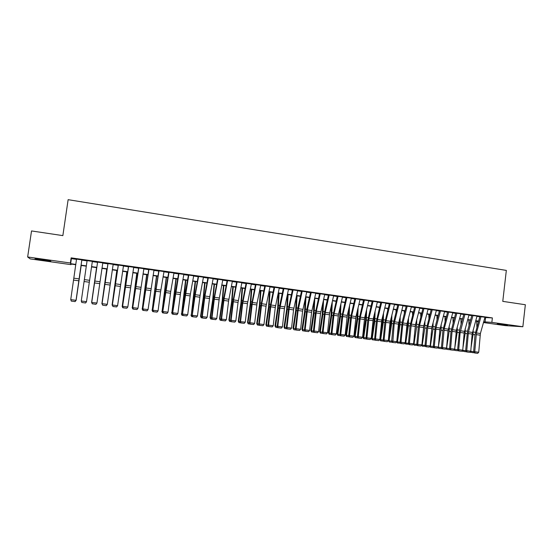 <?xml version="1.0" encoding="UTF-8"?>
<svg xmlns="http://www.w3.org/2000/svg" width="553" height="553" viewBox="0 0 553 553"><rect width="100%" height="100%" fill="white"/><g stroke="black" fill="none" stroke-linecap="round" stroke-linejoin="round"><path stroke-width="0.83" d="M42.519 259.544L50.786 261.161L35.033 258.7L42.519 259.544M507.599 324.998L497.258 323.892L507.599 324.998M71.088 264.044L71.005 264.638L30.27 258.922L27.65 256.979L31.528 230.94L62.855 235.619L68.13 199.674L506.334 270.403L502.774 301.364L525.35 304.738L522.855 326.747L505.47 325.634L483.474 322.544M478.366 321.825L476.665 321.59M81.851 259.744L76.01 300.486L81.858 259.875L82.383 259.945L76.549 259.115M92.351 261.369L87.104 260.622M102.796 262.855L97.038 262.032L97.584 262.115L91.687 302.512L96.948 303.009L95.932 304.33L92.316 303.797L95.932 304.33M113.171 264.334L107.994 263.594M123.478 265.799L118.335 265.067M133.708 267.258L128.6 266.532M143.877 268.703L138.803 267.984M153.969 270.141L148.93 269.429M163.999 271.571L158.994 270.859M173.96 272.988L168.99 272.283M183.852 274.399L178.916 273.694M193.681 275.802L188.773 275.104M203.442 277.191L198.568 276.493M213.14 278.574L208.301 277.882M222.776 279.942L217.965 279.258M232.35 281.304L227.573 280.627M241.861 282.659L237.113 281.989M251.304 284.007L246.59 283.336M260.698 285.3L256.004 284.677M270.016 286.668L264.417 285.873M279.279 287.982L273.694 287.194M288.486 289.288L282.908 288.507M297.632 290.588L292.06 289.813M306.721 291.88L301.157 291.106M315.749 293.159L310.198 292.399M324.722 294.438L319.178 293.678M333.639 295.703L328.102 294.949M342.501 296.961L336.971 296.208M351.3 298.212L345.784 297.466M360.051 299.456L354.542 298.71M368.74 300.694L363.245 299.954M377.381 301.924L371.893 301.185M385.966 303.141L380.485 302.408M394.496 304.357L389.029 303.625M402.978 305.567L397.517 304.834M411.404 306.763L405.95 306.037M419.782 307.952L414.335 307.226M428.105 309.141L422.665 308.415M436.379 310.316L430.946 309.597M444.598 311.484L439.179 310.765M452.776 312.652L447.363 311.933M460.898 313.807L455.492 313.095M468.972 314.954L463.58 314.242M476.997 316.095L471.612 315.39M484.898 317.505L492.377 317.927L71.137 257.857L71.378 258.638L76.514 259.371M81.823 260.124L87.07 260.871M92.316 261.617L97.522 262.357M102.761 263.104L107.897 263.836M113.137 264.583L118.197 265.302M123.437 266.048L128.434 266.76M133.667 267.507L138.596 268.205M143.835 268.952L148.695 269.643M153.928 270.389L158.725 271.074M163.958 271.813L168.686 272.491M173.918 273.237L178.584 273.901M183.81 274.641L188.414 275.297M193.64 276.044L198.174 276.687M203.4 277.433L207.88 278.069M213.099 278.809L217.516 279.438M222.735 280.184L227.089 280.8M232.301 281.546L236.594 282.154M241.813 282.901L246.044 283.502M251.256 284.242L255.431 284.836M260.643 285.583L264.763 286.164M269.968 286.91L274.025 287.484M279.23 288.224L283.233 288.797M288.431 289.537L292.378 290.097M297.576 290.837L301.468 291.39M306.666 292.129L310.503 292.675M315.694 293.415L319.475 293.954M324.666 294.694L328.392 295.226M333.577 295.966L337.254 296.484M342.438 297.224L346.06 297.742M351.238 298.475L354.812 298.986M359.989 299.719L363.508 300.224M368.678 300.956L372.148 301.454M377.319 302.187L380.734 302.678M385.904 303.41L389.271 303.887M394.434 304.627L397.752 305.097M402.909 305.83L406.179 306.3M411.335 307.033L414.563 307.489M419.713 308.221L422.886 308.678M428.036 309.41L431.16 309.853M436.303 310.586L439.386 311.028M444.529 311.754L447.564 312.189M452.7 312.922L455.693 313.344M460.822 314.076L463.767 314.498M468.896 315.224L471.799 315.639M476.921 316.371L479.776 316.772M484.974 317.235L479.596 316.523M27.65 256.979L70.39 263L70.646 263.684L75.809 264.41M71.137 257.857L70.39 263M492.377 317.927L491.859 322.385L522.855 326.747M483.688 321.791L491.859 322.385M81.111 265.157L86.344 265.896M91.584 266.629L96.782 267.362M102.015 268.101L107.144 268.82M112.377 269.553L117.43 270.265M122.662 271.005L127.653 271.703M132.879 272.442L137.801 273.134M143.033 273.866L147.886 274.551M153.112 275.29L157.902 275.961M163.128 276.694L167.849 277.357M173.075 278.097L177.734 278.753M182.953 279.486L187.55 280.129M192.769 280.869L197.303 281.505M202.516 282.237L206.988 282.866M212.2 283.599L216.61 284.221M221.822 284.954L226.17 285.562M231.382 286.295L235.668 286.903M240.88 287.636L245.11 288.231M250.315 288.963L254.484 289.551M259.689 290.277L263.802 290.857M269 291.59L273.051 292.157M278.249 292.89L282.251 293.456M287.442 294.182L291.39 294.735M296.581 295.468L300.466 296.014M305.65 296.747L309.486 297.286M314.671 298.012L318.452 298.544M323.629 299.277L327.355 299.802M332.533 300.528L336.21 301.046M341.381 301.772L345.003 302.284M350.173 303.009L353.74 303.507M358.911 304.24L362.429 304.731M367.593 305.456L371.063 305.947M376.22 306.673L379.635 307.15M384.798 307.876L388.165 308.353M393.321 309.079L396.632 309.542M401.789 310.268L405.059 310.731M410.202 311.457L413.423 311.906M418.573 312.632L421.745 313.074M426.881 313.8L430.013 314.242M435.149 314.961L438.225 315.397M443.361 316.116L446.395 316.544M451.525 317.263L454.511 317.685M459.64 318.41L462.585 318.818M467.707 319.544L470.603 319.952M475.718 320.671L478.573 321.072M75.768 264.7L70.763 263.995L71.005 264.638M478.504 321.314L475.649 320.913M470.534 320.194L467.638 319.786M462.515 319.067L459.571 318.652M454.448 317.934L451.455 317.512M446.326 316.793L443.292 316.364M438.163 315.645L435.08 315.21M429.944 314.491L426.819 314.049M421.676 313.33L418.503 312.88M413.361 312.155L410.139 311.705M404.99 310.98L401.727 310.523M396.57 309.798L393.252 309.334M388.102 308.609L384.736 308.132M379.572 307.406L376.158 306.929M371.001 306.203L367.531 305.712M362.367 304.986L358.849 304.496M353.685 303.77L350.111 303.265M344.941 302.539L341.325 302.028M336.148 301.302L332.477 300.791M327.3 300.058L323.574 299.532M318.39 298.807L314.616 298.274M309.424 297.549L305.595 297.009M300.41 296.277L296.519 295.731M291.327 295.005L287.387 294.452M282.196 293.719L278.194 293.159M272.995 292.426L268.945 291.853M263.746 291.127L259.634 290.546M254.428 289.813L250.26 289.226M245.055 288.5L240.825 287.906M235.619 287.173L231.334 286.572M226.122 285.839L221.774 285.224M216.562 284.491L212.152 283.876M206.94 283.136L202.467 282.514M197.248 281.774L192.721 281.138M187.502 280.406L182.905 279.763M177.686 279.03L173.027 278.373M167.801 277.641L163.08 276.977M157.854 276.237L153.063 275.567M147.838 274.834L142.985 274.15M137.759 273.417L132.838 272.719M127.605 271.986L122.621 271.288M117.388 270.548L112.328 269.836M107.102 269.104L101.973 268.385M96.74 267.645L91.542 266.919M86.303 266.18L81.07 265.447M476.658 321.493L478.428 321.597M485.582 317.602L485.071 321.984M71.378 258.638L70.646 263.684M246.092 283.267L242.255 303.175L240.064 321.632L245.269 322.136L247.447 303.652L251.339 284.014M484.988 317.187L480.391 333.5L478.732 352.247L474.75 351.729L474.923 352.966L474.481 352.966L477.709 353.326L474.923 352.966M481.006 316.62L476.423 332.961L474.75 351.729L473.645 351.743L475.02 334.683L479.838 316.558M473.645 351.743L474.481 352.966M477.709 353.326L478.732 352.247M471.052 347.63L473.057 334.503L473.119 330.003M476.9 327.051L476.645 321.051M473.976 352.226L473.354 352.779L470.009 352.012M470.651 351.335L473.651 351.722M470.596 352.427L470.506 351.487M477.011 316.046L472.144 334.088L470.762 351.217L466.753 350.699L466.932 351.943L466.497 351.943L469.739 352.302L466.932 351.943M462.626 350.298L465.667 350.692L467.506 331.116L471.854 315.424M466.497 351.943L465.667 350.713L466.753 350.699L468.453 331.876L473.002 315.48M469.739 352.302L470.762 351.217M468.985 314.906L464.154 333.003L462.737 350.18L458.714 349.662L458.9 350.906L458.472 350.913L461.714 351.266L458.9 350.906M454.566 349.254L457.642 349.655L459.508 330.023L463.829 314.277M458.472 350.913L457.642 349.683L458.714 349.662L460.137 332.464L464.955 314.332M461.714 351.266L462.737 350.18M460.912 313.758L456.405 330.238L454.67 349.143L450.619 348.618L450.813 349.869L450.391 349.876L453.647 350.229L450.813 349.869M446.458 348.196L449.568 348.618L451.02 331.434L455.748 313.129M450.391 349.876L449.568 348.639L450.619 348.618L452.071 331.371L456.854 313.178M453.647 350.229L454.67 349.143M452.789 312.597L448.02 330.818L446.554 348.093L442.476 347.567L442.676 348.825L442.269 348.832L445.531 349.192L442.676 348.825M448.704 312.016L444.253 328.586L442.476 347.567L441.446 347.595L442.925 330.341L447.626 311.968M441.446 347.595L442.269 348.832M445.531 349.192L446.554 348.093M462.923 347.948L465.135 333.431L465.197 328.613M469.02 325.662L468.792 319.952M466.034 351.252L465.453 351.77L462.052 350.906M462.681 351.411L462.571 350.36M456.266 330.832L456.018 333.03M458.036 350.27L457.511 350.747L454.718 350.388L454.601 349.213M454.739 348.335L457.172 332.353L457.234 327.196M461.091 324.252L460.898 318.839M454.718 350.388L454.054 349.8M448.269 329.305L447.799 333.445M449.997 349.282L449.52 349.717L446.713 349.358L446.582 348.231L449.16 331.268L449.23 325.752M453.121 322.814L452.962 317.726M446.713 349.358L446.008 348.68M440.223 327.846L439.517 333.943M438.308 347.125L441.1 330.176L441.176 324.286M445.103 321.348L444.971 316.599M441.909 348.293L441.481 348.687L438.653 348.321L437.907 347.554M438.653 348.321L438.515 347.187L441.446 347.567M444.612 311.436L439.877 329.719L438.384 347.042L434.285 346.517L434.492 347.768L434.091 347.782L437.361 348.141L434.492 347.768M430.103 346.054L433.275 346.517L435.218 326.712L439.448 310.807M434.091 347.782L433.275 346.537L434.285 346.517L436.082 327.473L440.506 310.848M437.361 348.141L438.384 347.042M432.128 326.36L431.174 334.53M433.773 347.298L433.393 347.65L430.552 347.284L430.4 346.143L432.992 329.083L433.075 322.793M437.043 319.855L436.932 315.473M430.552 347.284L429.764 346.42M436.393 310.261L431.983 326.913L430.165 345.984L426.038 345.452L426.259 346.71L425.865 346.724L429.149 347.084L426.259 346.71M432.259 309.673L427.87 326.353L426.038 345.452L425.05 345.48L426.584 328.129L431.222 309.632M425.05 345.48L425.865 346.724M429.149 347.084L430.165 345.984M423.992 324.846L422.762 335.208M421.849 344.968L422.236 345.093L424.835 327.977L424.932 321.265M428.934 318.341L428.851 314.332M425.589 346.296L422.395 346.233L421.566 345.279M422.395 346.233L422.236 345.093L425.057 345.452M428.119 309.086L423.743 325.793L421.898 344.92L417.75 344.381L417.978 345.646L417.584 345.66L420.881 346.019L417.978 345.646M423.964 308.491L419.609 325.233L417.75 344.381L416.782 344.415L418.345 327.01L422.941 308.456M416.782 344.415L417.584 345.66M420.881 346.019L421.898 344.92M415.808 323.305L414.294 335.989M413.547 343.883L414.024 344.035L416.63 326.864L416.741 319.71M420.778 316.793L420.715 313.192M417.349 345.293L414.197 345.183L413.326 344.125M414.197 345.183L414.024 344.035L416.782 344.388M419.796 307.897L415.455 324.666L413.582 343.842L409.407 343.302L409.642 344.574L409.261 344.588L412.566 344.954L409.642 344.574M415.614 307.302L411.294 324.099L409.407 343.302L408.46 343.344L410.05 325.89L414.619 307.268M408.46 343.344L409.261 344.588M412.566 344.954L413.582 343.842M407.575 321.728L407.478 325.51L405.75 336.888M405.197 342.784L405.764 342.971L408.37 325.752L408.501 318.12M412.579 315.21L412.538 312.044M409.061 344.284L405.584 344.001L405.031 342.964M405.943 344.118L405.764 342.971L408.46 343.316M411.418 306.701L407.112 323.533L405.218 342.763L401.008 342.224L401.257 343.496L400.884 343.517L404.195 343.876L401.257 343.496M407.215 306.106L402.923 322.959L401.008 342.224L400.082 342.259L402.142 322.199L406.241 306.079M400.082 342.259L400.884 343.517M404.195 343.876L405.218 342.763M399.301 320.111L399.19 324.39L397.144 337.918M402.992 305.505L398.43 324.099L396.791 341.678L397.455 341.899L400.061 324.625L400.213 316.496M404.326 313.592L404.305 310.883M400.725 343.268L397.296 342.936L396.688 341.795M397.642 343.054L397.455 341.899L400.089 342.238M394.517 304.295L389.989 322.959L388.324 340.586L389.091 340.821L391.662 341.153L393.307 323.623L397.807 304.876M392.45 342.431L391.662 341.173L392.568 341.132L396.791 341.678L395.775 342.798L392.45 342.431L395.775 342.798M398.761 304.903L394.213 323.533L392.817 342.418M390.978 318.459L390.853 323.263L388.462 339.072M392.333 342.245L389.284 341.982L389.091 340.821L391.704 323.491L391.883 314.83M396.038 311.933L396.024 309.721M389.284 341.982L388.289 340.62M390.252 303.687L386.035 320.664L384.065 340.04L383.181 340.081L384.86 322.482L389.326 303.666M384.328 341.325L384.065 340.04L388.324 340.586L387.3 341.706L383.969 341.339L387.3 341.706M383.181 340.081L383.969 341.339M382.607 316.765L382.469 322.123L379.849 339.452L380.678 339.736L383.298 322.358L383.505 313.122M387.694 310.24L387.694 308.546M383.893 341.215L380.554 340.786L379.849 339.452M380.886 340.897L380.678 339.736L383.188 340.06M385.98 303.079L381.784 320.083L379.793 339.487L375.515 338.934L375.439 340.247L378.777 340.613L375.784 340.226M381.694 302.47L377.512 319.503L375.515 338.934L374.651 338.982L376.358 321.328L380.789 302.45M374.651 338.982L375.439 340.247M378.777 340.613L379.793 339.487M374.187 315.023L374.028 320.982L371.409 338.367L372.21 338.643L374.837 321.21L375.079 311.367M379.31 308.505L379.31 307.371M375.404 340.185L372.107 339.701L371.409 338.367M372.425 339.812L372.21 338.643L374.658 338.961M377.395 301.855L373.234 318.922L371.222 338.381L366.909 337.828L366.853 339.141L370.199 339.507L367.185 339.12M373.088 301.24L368.941 318.334L366.909 337.828L366.072 337.876L367.807 320.173L372.204 301.226M366.072 337.876L366.853 339.141M370.199 339.507L371.222 338.381M365.72 313.233L365.533 319.834L362.913 337.268L363.694 337.544L366.321 320.056L366.604 309.562M370.876 306.715L370.876 306.182M366.819 339.093L363.604 338.609L362.913 337.268M363.922 338.719L363.694 337.544L366.072 337.855M368.761 300.625L364.634 317.747L362.588 337.268L358.254 336.708L358.213 338.028L361.572 338.401L358.538 338.007M364.42 300.009L360.314 317.159L358.254 336.708L357.432 336.763L359.201 319.005L363.563 299.996M357.432 336.763L358.213 338.028M361.572 338.401L362.588 337.268M357.21 311.387L356.996 318.673L354.362 336.169L355.123 336.438L357.756 318.901L358.088 307.703M358.178 337.98L355.054 337.51L354.362 336.169M355.358 337.62L355.123 336.438L357.438 336.736M360.065 299.387L355.98 316.572L353.899 336.148L349.537 335.588L349.517 336.915L352.883 337.282L349.835 336.895M355.697 298.765L351.632 315.977L349.537 335.588L348.743 335.643L350.54 317.837L354.867 298.758M348.743 335.643L349.517 336.915M352.883 337.282L353.899 336.148M348.653 309.48L348.397 317.512L345.763 335.056L346.496 335.325L349.137 317.733L349.524 305.788M349.489 336.867L346.454 336.404L345.763 335.056M346.745 336.514L346.496 335.325L348.749 335.616M351.321 298.143L347.27 315.39L345.162 335.021L340.772 334.454L340.766 335.789L344.146 336.162L341.077 335.768M346.925 297.514L342.895 314.788L340.772 334.454L339.998 334.517L341.83 316.655L346.116 297.514M339.998 334.517L340.766 335.789M344.146 336.162L345.162 335.021M340.054 307.509L339.749 316.344L337.109 333.943L337.821 334.212L340.468 316.558L340.911 303.804M340.738 335.74L337.793 335.291L337.109 333.943M338.083 335.401L337.821 334.212L340.005 334.489M342.514 296.885L338.505 314.194L336.369 333.888L331.945 333.314L331.959 334.655L335.353 335.028L332.263 334.634M338.09 296.256L334.102 313.592L331.945 333.314L331.199 333.383L333.058 315.466L337.309 296.256M331.199 333.383L331.959 334.655M335.353 335.028L336.369 333.888M331.406 305.47L331.047 315.162L328.399 332.816L329.09 333.086L331.745 315.376L332.256 301.751M331.931 334.606L329.083 334.171L328.399 332.816M329.36 334.282L329.09 333.086L331.206 333.355M333.659 295.627L329.685 312.991L327.514 332.747L323.07 332.173L323.104 333.521L326.505 333.894L323.394 333.494M329.208 294.991L325.254 312.39L323.07 332.173L322.344 332.242L324.666 311.636L328.447 294.998M322.344 332.242L323.104 333.521M326.505 333.894L327.514 332.747M322.71 303.348L322.288 313.98L319.641 331.689L320.305 331.952L322.959 314.187L323.553 299.615M323.07 333.473L320.318 333.044L319.641 331.689M320.588 333.155L320.305 331.952L322.351 332.215M324.742 294.355L320.519 313.551L318.611 331.6L314.132 331.019L314.187 332.374L317.595 332.747L314.463 332.346M320.263 293.719L316.351 311.18L314.132 331.019L313.433 331.095L315.355 313.074L319.53 293.726M313.433 331.095L314.187 332.374M317.595 332.747L318.611 331.6M313.98 301.136L313.475 312.784L310.821 330.549L311.463 330.812L314.125 312.991L314.781 298.302M314.159 332.325L311.498 331.911L310.821 330.549M311.754 332.014L311.463 330.812L313.433 331.067M315.77 293.076L311.588 312.341L309.645 330.438L305.145 329.858L305.215 331.219L308.636 331.6L305.484 331.192M311.263 292.433L307.392 309.957L305.145 329.858L304.468 329.934L306.853 309.21L310.551 292.447M304.468 329.934L305.215 331.219M308.636 331.6L309.645 330.438M305.201 298.82L304.606 311.581L301.945 329.408L302.567 329.664L305.235 311.788L305.947 297.058M305.187 331.171L302.622 330.77L301.945 329.408M302.871 330.874L302.567 329.664L304.468 329.913M306.742 291.79L302.602 311.125L300.625 329.277L296.09 328.689L296.18 330.058L299.615 330.438L296.443 330.03M296.38 296.394L295.682 310.378L293.021 328.254L295.447 328.745L297.86 307.986L301.523 291.161M296.18 330.058L295.44 328.772L296.09 328.689L298.088 310.51L302.208 291.141M299.615 330.438L300.625 329.277M296.152 330.01L293.926 329.726L293.615 328.51L296.284 310.579L297.058 295.807M293.926 329.726L293.021 328.254M297.652 290.498L293.553 309.894L291.549 328.109L286.986 327.521L287.097 328.897L290.539 329.27L287.346 328.862M293.09 289.841L289.302 307.496L286.986 327.521L286.357 327.604L288.811 306.749L292.433 289.869M286.357 327.604L287.097 328.897M290.539 329.27L291.549 328.109M287.491 294.466L286.703 309.162L284.035 327.1L284.601 327.348L287.284 309.362L288.113 294.549M287.069 328.841L284.698 328.468L284.035 327.1M284.926 328.572L284.601 327.348L286.364 327.576M288.507 289.191L284.449 308.664L282.41 326.927L277.82 326.339L277.945 327.722L281.401 328.095L278.187 327.687M278.512 293.201L277.668 307.938L274.993 325.931L277.219 326.401L279.7 305.512L283.281 288.562M277.945 327.722L277.219 326.422L277.82 326.339L279.88 308.042L283.91 288.535M281.401 328.095L282.41 326.927M277.917 327.666L275.871 327.404L275.539 326.18L278.221 308.132L279.113 293.284M275.871 327.404L274.993 325.931M279.3 287.878L275.29 307.427L273.217 325.745L268.592 325.143L268.744 326.533L272.207 326.913L268.972 326.498M274.675 287.221L270.977 305.007L268.592 325.143L268.018 325.24L270.106 306.943L274.074 287.249M268.018 325.24L268.744 326.533M272.207 326.913L273.217 325.745M269.484 291.929L268.571 306.708L265.896 324.756L266.415 325.005L269.097 306.901L270.051 292.012M268.717 326.484L266.553 326.132L265.896 324.756M266.76 326.235L266.415 325.005L268.018 325.212M270.037 286.558L266.069 306.175L263.961 324.549L259.309 323.947L259.481 325.344L262.952 325.724L259.696 325.309M265.385 285.894L261.721 303.742L259.309 323.947L258.763 324.044L260.885 305.698L264.811 285.929M258.763 324.044L259.481 325.344M262.952 325.724L263.961 324.549M260.394 290.657L259.419 305.463L256.737 323.574L257.228 323.823L259.924 305.657L260.94 290.733M259.454 325.295L257.394 324.957L256.737 323.574M257.587 325.06L257.228 323.823L258.763 324.017M260.712 285.23L257.076 303.113L254.643 323.346L249.963 322.745L250.156 324.148L253.64 324.528L250.364 324.106M256.025 284.567L252.417 302.477L249.963 322.745L249.444 322.841L251.601 304.44L255.479 284.601M249.444 322.841L250.156 324.148M253.64 324.528L254.643 323.346M251.249 289.371L250.212 304.219L247.523 322.385L247.986 322.627L250.682 304.406L251.767 289.44M250.129 324.099L248.173 323.775L247.523 322.385M248.359 323.871L247.986 322.627L249.444 322.821M246.61 283.219L242.753 303.016L240.562 321.528L240.769 322.945L244.267 323.325L240.97 322.904M240.064 321.632L240.769 322.945M244.267 323.325L245.269 322.136M242.041 288.072L240.942 302.968L238.246 321.189L238.689 321.431L241.391 303.148L242.532 288.141M240.742 322.89L238.896 322.579L238.246 321.189M239.069 322.675L238.689 321.431L240.064 321.611M241.882 282.548L238.046 302.38L235.834 320.92L231.092 320.311L231.32 321.728L234.831 322.116L231.513 321.687M237.133 281.871L233.608 299.92L231.092 320.311L230.622 320.415L232.848 301.903L236.643 281.919M230.622 320.415L231.32 321.728M234.831 322.116L235.834 320.92M232.778 286.772L231.61 301.703L228.907 319.987L229.322 320.222L232.032 301.883L233.242 286.834M231.299 321.68L229.557 321.383L228.907 319.987M229.723 321.473L229.322 320.222L230.622 320.394M232.371 281.194L228.583 301.095L226.336 319.696L221.559 319.081L221.815 320.505L225.334 320.892L221.995 320.464M227.594 280.509L224.117 298.627L221.559 319.081L221.117 319.192L223.806 297.887L227.131 280.565M221.117 319.192L221.815 320.505M225.334 320.892L226.336 319.696M223.453 285.459L222.223 300.431L219.513 318.777L219.9 319.012L222.617 300.611L223.889 285.521M221.788 320.457L220.156 320.173L219.513 318.777M220.308 320.27L219.9 319.012L221.124 319.164M222.797 279.832L219.347 297.977L216.776 318.466L211.972 317.844L212.241 319.275L215.774 319.662L212.407 319.233M217.993 279.147L214.557 297.327L211.972 317.844L211.557 317.961L213.852 299.332L217.557 279.203M211.557 317.961L212.241 319.275M215.774 319.662L216.776 318.466M214.073 284.145L212.767 299.152L210.057 317.553L210.416 317.788L213.14 299.325L214.474 284.201M212.221 319.226L210.693 318.957L210.057 317.553M210.838 319.053L210.416 317.788L211.557 317.934M213.168 278.456L209.76 296.671L207.147 317.222L202.315 316.599L202.612 318.037L206.151 318.424L202.764 317.996M208.322 277.765L204.942 296.014L202.315 316.599L201.928 316.717L204.686 295.281L207.921 277.827M201.928 316.717L202.612 318.037M206.151 318.424L207.147 317.222M204.631 282.811L203.255 297.867L200.545 316.33L200.87 316.558L203.601 298.032L205.004 282.866M202.585 317.989L201.174 317.733L200.545 316.33M201.306 317.823L200.87 316.558L201.928 316.689M203.463 277.074L200.11 295.357L197.462 315.97L192.596 315.348L192.914 316.793L196.46 317.18L193.059 316.745M198.589 276.382L195.257 294.701L192.237 315.473L194.608 296.726L198.223 276.445M192.237 315.473L192.914 316.793M196.46 317.18L197.462 315.97M195.126 281.477L191.269 315.321L193.992 296.733L195.472 281.525M192.886 316.745L191.594 316.503L190.965 315.092M191.711 316.593L191.269 315.321L192.237 315.445M193.702 275.684L190.391 294.037L187.709 314.712L182.808 314.083L183.154 315.542L186.714 315.929L183.285 315.486M188.794 274.986L182.483 314.215L185.317 292.641L188.455 275.055M182.483 314.215L183.154 315.542M186.714 315.929L187.709 314.712M185.559 280.136L181.591 314.069L184.329 295.426L185.87 280.177M183.126 315.486L181.944 315.258L181.322 313.848M182.055 315.348L181.591 314.069L182.483 314.187M183.873 274.281L180.617 292.703L177.893 313.447L172.965 312.811L173.324 314.277L176.898 314.671L173.448 314.228M178.937 273.576L172.66 312.95L175.529 291.307L178.626 273.652M172.66 312.95L173.324 314.277M176.898 314.671L177.893 313.447M175.93 278.781L171.859 312.818L176.213 278.823M173.303 314.228L172.232 314.014L171.617 312.597M172.336 314.104L171.859 312.818L172.667 312.922M173.981 272.871L170.766 291.369L168.015 312.175L163.045 311.533L163.432 313.005L167.013 313.399L163.543 312.95M169.004 272.166L162.776 311.671L165.264 292.751L168.727 272.249M162.776 311.671L163.432 313.005M167.013 313.399L168.015 312.175M166.232 277.419L162.064 311.553L166.488 277.454M163.412 312.957L162.547 312.846L161.842 311.339M162.547 312.846L162.064 311.553L162.782 311.643M164.02 271.454L160.577 291.887L158.061 310.89L153.063 310.247L153.478 311.726L157.066 312.12L153.575 311.671M159.015 270.742L152.822 310.392L158.766 270.825M152.822 310.392L153.478 311.726M157.066 312.12L158.061 310.89M156.478 276.044L152.199 310.281L156.699 276.078M153.451 311.678L152.697 311.581L152.013 310.067M152.697 311.581L152.199 310.281L152.828 310.364M153.99 270.023L148.052 309.604L143.013 308.954L143.448 310.44L147.057 310.834L143.538 310.378M148.951 269.304L142.805 309.099L148.736 269.401M142.805 309.099L143.448 310.44M147.057 310.834L148.052 309.604M146.656 274.668L142.266 309.003L146.849 274.689M143.427 310.385L142.785 310.302L142.114 308.795M142.785 310.302L142.266 309.003L142.812 309.072M143.891 268.585L137.967 308.298L132.9 307.648L133.356 309.141L136.971 309.542L133.432 309.086M138.817 267.866L132.72 307.8L138.637 267.956M132.72 307.8L133.356 309.141M136.971 309.542L137.967 308.298M136.771 273.279L132.271 307.71L136.937 273.3M133.335 309.092L132.803 309.023L132.146 307.509M132.803 309.023L132.271 307.71L132.727 307.772M133.729 267.14L127.812 306.991L122.711 306.334L123.195 307.834L126.824 308.235L123.257 307.772M128.621 266.408L122.566 306.486L128.476 266.511M122.566 306.486L123.195 307.834M126.824 308.235L127.812 306.991M126.824 271.876L122.213 306.417L126.948 271.896M123.174 307.786L122.116 306.217M122.752 307.731L122.213 306.417L122.572 306.459M123.492 265.682L117.595 305.671L112.459 305.014L112.964 306.521L116.607 306.922L113.012 306.459M118.349 264.949L112.342 305.173L118.238 265.053M112.342 305.173L112.964 306.521M116.607 306.922L117.595 305.671M116.807 270.465L112.079 305.111L116.897 270.479M112.943 306.473L112.349 305.145M113.192 264.21L107.303 304.344L106.28 305.664L102.664 305.201L106.28 305.664M108.015 263.477L102.049 303.846L107.932 263.587M102.699 305.132L102.132 303.68L107.303 304.344L106.321 305.602M102.049 303.846L102.664 305.201M106.722 269.048L101.883 303.797L106.784 269.062M102.644 305.145L102.056 303.818M102.817 262.737L96.948 303.009L95.959 304.268M97.605 261.991L91.743 302.339L92.316 303.797M91.687 302.512L92.296 303.867M96.575 267.624L91.611 302.47L96.595 267.631M92.275 303.811L91.694 302.484M92.372 261.244L86.482 301.834L85.521 302.996L81.865 302.456L85.521 302.996M81.858 302.526L81.27 300.991L86.517 301.668L85.528 302.926M87.118 260.498L81.27 300.991L81.865 302.456M71.344 301.171L70.736 299.629L76.01 300.314L75.028 301.579L71.337 301.102L75.028 301.579M76.563 258.998L70.736 299.629L71.337 301.102M75.028 301.648L76.01 300.486M76.017 300.459L81.194 265.461M75.07 301.606L76.134 300.286L81.215 265.468M480.391 333.5L476.423 332.961M480.094 335.166L476.126 334.627M473.057 334.503L475.013 334.765M473.202 332L475.428 332.305M472.442 332.422L468.453 331.876M472.144 334.088L468.156 333.549M464.451 331.337L460.435 330.791M464.154 333.003L460.137 332.464M456.405 330.238L452.368 329.692M456.114 331.918L452.071 331.371M448.317 329.139L444.253 328.586M448.02 330.818L443.955 330.272M465.135 333.431L467.064 333.694M465.287 330.922L467.479 331.226M457.172 332.353L459.066 332.609M457.324 329.837L459.481 330.134M449.16 331.268L451.013 331.524M449.319 328.745L451.435 329.035M441.1 330.176L442.918 330.424M441.266 327.653L443.333 327.936M440.174 328.033L436.082 327.473M439.877 329.719L435.792 329.166M432.992 329.083L434.776 329.325M433.158 326.546L435.19 326.823M431.983 326.913L427.87 326.353M431.693 328.606L427.58 328.053M424.835 327.977L426.577 328.212M425.008 325.434L426.999 325.703M423.743 325.793L419.609 325.233M423.453 327.494L419.312 326.934M416.63 326.864L418.338 327.1M416.803 324.314L418.752 324.583M415.455 324.666L411.294 324.099M415.165 326.367L410.997 325.807M408.37 325.752L410.043 325.973M408.556 323.194L410.457 323.45M407.112 323.533L402.923 322.959M406.821 325.24L402.632 324.673M400.061 324.625L401.699 324.846M400.254 322.06L402.114 322.316M398.72 322.392L394.51 321.818M398.43 324.099L394.213 323.533M391.704 323.491L393.301 323.712M391.897 320.92L393.715 321.169M390.28 321.238L386.035 320.664M389.989 322.959L385.745 322.385M383.298 322.358L384.853 322.565M383.499 319.779L385.268 320.021M381.784 320.083L377.512 319.503M381.494 321.811L377.222 321.231M374.837 321.21L376.351 321.417M375.045 318.625L376.766 318.86M373.234 318.922L368.941 318.334M372.943 320.65L368.651 320.069M366.321 320.056L367.8 320.256M366.535 317.463L368.215 317.692M364.634 317.747L360.314 317.159M364.344 319.482L360.024 318.901M357.756 318.901L359.194 319.095M357.978 316.295L359.609 316.523M355.98 316.572L351.632 315.977M355.69 318.314L351.342 317.726M349.137 317.733L350.533 317.92M349.365 315.127L350.948 315.341M347.27 315.39L342.895 314.788M346.98 317.132L342.604 316.544M340.468 316.558L341.816 316.745M340.696 313.945L342.238 314.152M338.505 314.194L334.102 313.592M338.215 315.95L333.812 315.348M331.745 315.376L333.051 315.556M331.973 312.756L333.466 312.957M329.685 312.991L325.254 312.39M329.394 314.754L324.964 314.152M322.959 314.187L324.224 314.36M323.201 311.56L324.646 311.754M320.809 311.788L316.351 311.18M320.519 313.551L316.06 312.943M314.125 312.991L315.348 313.157M314.367 310.357L315.763 310.544M311.878 310.572L307.392 309.957M311.588 312.341L307.102 311.733M305.235 311.788L306.41 311.947M305.484 309.148L306.825 309.327M302.892 309.348L298.371 308.733M302.602 311.125L298.088 310.51M296.284 310.579L297.417 310.731M296.539 307.924L297.839 308.104M293.843 308.118L289.302 307.496M293.553 309.894L289.012 309.279M287.284 309.362L288.369 309.507M287.546 306.701L288.784 306.867M284.74 306.88L280.164 306.251M284.449 308.664L279.88 308.042M278.221 308.132L279.265 308.277M278.491 305.463L279.68 305.629M275.581 305.629L270.977 305.007M275.29 307.427L270.687 306.797M269.097 306.901L270.099 307.033M269.373 304.226L270.514 304.378M266.359 304.378L261.721 303.742M266.069 306.175L261.438 305.546M259.924 305.657L260.871 305.788M260.207 302.975L261.286 303.12M257.076 303.113L252.417 302.477M256.792 304.917L252.127 304.288M250.682 304.406L251.587 304.53M250.972 301.717L252.002 301.855M247.737 301.841L243.044 301.205M247.447 303.652L242.753 303.016M241.391 303.148L242.242 303.265M241.682 300.452L242.656 300.583M238.336 300.562L233.608 299.92M238.046 302.38L233.325 301.738M232.032 301.883L232.841 301.993M232.336 299.173L233.255 299.297M228.873 299.277L224.117 298.627M228.583 301.095L223.834 300.452M222.617 300.611L223.371 300.708M222.921 297.894L223.785 298.012M219.347 297.977L214.557 297.327M219.064 299.809L214.274 299.159M213.14 299.325L213.845 299.422M213.451 296.602L214.26 296.712M209.76 296.671L204.942 296.014M209.476 298.509L204.658 297.853M203.601 298.032L204.251 298.122M203.919 295.302L204.665 295.406M200.11 295.357L195.257 294.701M199.827 297.203L194.974 296.546M193.992 296.733L194.601 296.816M194.324 293.996L195.009 294.085M190.391 294.037L185.511 293.373M190.108 295.883L185.227 295.226M184.329 295.426L184.882 295.502M184.667 292.675L185.296 292.765M180.617 292.703L175.702 292.039M180.333 294.562L175.419 293.892M174.603 294.113L175.101 294.175M174.942 291.355L175.508 291.431M170.766 291.369L165.824 290.691M170.49 293.228L165.541 292.558M164.808 292.786L165.25 292.848M165.153 290.021L165.665 290.09M160.861 290.021L155.877 289.343M160.577 291.887L155.6 291.21M154.951 291.452L155.338 291.5M155.303 288.68L155.752 288.735M150.886 288.659L145.868 287.975M150.603 290.532L145.591 289.855M145.391 287.325L145.771 287.38M140.842 287.29L135.796 286.606M140.559 289.171L135.513 288.493M130.729 285.915L125.649 285.224M130.446 287.802L125.365 287.118M120.547 284.532L115.432 283.834M120.271 286.426L115.155 285.735M110.303 283.136L105.146 282.438M110.019 285.037L104.87 284.339M99.982 281.733L94.798 281.028M99.706 283.641L94.522 282.936M89.593 280.316L84.374 279.611M89.316 282.23L84.091 281.525M79.134 278.899L73.874 278.18M78.858 280.813L73.597 280.101"/></g></svg>
